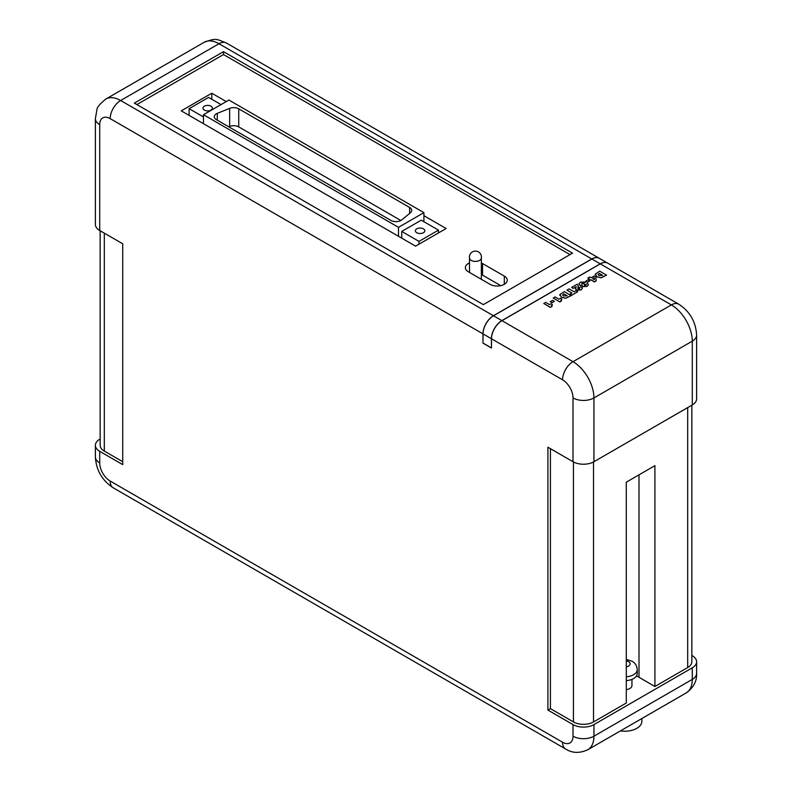 <?xml version="1.0" encoding="UTF-8"?>
<svg xmlns="http://www.w3.org/2000/svg" width="792" height="792" viewBox="0 0 792 792"><rect width="100%" height="100%" fill="white"/><g stroke="black" fill="none" stroke-linecap="round" stroke-linejoin="round"><path stroke-width="1.19" d="M491.495 347.866L491.416 338.738A14.791 8.544 -60 0 1 501.871 320.612L600.217 263.835A14.791 8.544 -60 0 1 607.612 263.102A14.791 8.544 -60 0 1 607.662 263.132M607.612 263.102L599.247 258.271A14.791 8.544 120 0 0 591.852 259.004L493.505 315.78A14.791 8.544 120 0 0 483.041 333.907L482.962 343.134L482.962 333.858L110.177 118.632A14.791 8.544 60 0 0 99.713 124.671L99.713 230.502L122.73 243.787L122.73 464.617L99.713 451.331L99.713 462.924A14.791 8.544 60 0 0 110.177 481.051L562.558 742.223A14.791 8.544 60 0 0 573.012 736.184L573.012 724.591L547.906 710.087L547.906 447.223L573.012 461.716L573.012 397.93A14.791 8.544 60 0 0 562.558 379.813L491.495 338.788L491.495 348.064L482.962 343.134M491.416 347.916L483.041 343.084M211.019 106.197A4.732 2.732 0 0 0 205.851 105.603A4.732 2.732 0 0 0 202.93 108.128A4.732 2.732 0 0 0 204.316 110.068A4.732 2.732 0 0 0 209.474 110.652A4.732 2.732 0 0 0 212.405 108.128A4.732 2.732 0 0 0 211.019 106.197M423.453 228.848A4.732 2.732 0 0 0 418.295 228.254A4.732 2.732 0 0 0 415.374 230.789A4.732 2.732 0 0 0 416.76 232.719A4.732 2.732 0 0 0 421.918 233.313A4.732 2.732 0 0 0 424.839 230.789A4.732 2.732 0 0 0 423.453 228.848M469.507 257.994A5.92 3.416 0 0 0 469.557 258.43A5.92 3.416 0 0 0 471.24 260.41A5.92 3.416 0 0 0 477.328 261.221A5.92 3.416 0 0 0 481.298 258.43A5.92 3.416 0 0 0 481.348 257.994M481.348 279.289A5.92 3.416 0 0 0 481.348 279.249L481.348 258.192M626.294 680.655A12.543 7.237 0 0 0 637.223 673.477L637.223 669.606A12.543 7.237 180 0 1 626.294 676.794M641.857 718.522L641.857 721.314A17.177 9.92 180 0 1 620.393 730.917M626.294 689.654A7.267 4.198 0 0 0 631.947 685.555L631.947 679.378M203.475 114.731L398.485 227.324L423.918 212.642L228.908 100.049L203.475 114.731L203.475 123.691M423.918 212.642L423.918 221.73M398.485 227.324L398.485 236.273M401.742 231.432L418.988 241.392L438.481 230.135L421.235 220.176L401.742 231.432L401.742 238.154M500.742 285.655L482.546 275.141A10.058 5.811 0 0 0 481.348 274.557M552.361 304.653L551.836 306.553L550.361 307.405L543.767 303.504L545.678 302.395L549.49 304.603L550.965 303.752L552.361 304.653M554.351 301.396L552.014 302.742L550.272 301.742L552.618 300.297L554.351 301.396M561.815 299.188L561.3 301.089L559.825 301.94L553.222 298.04L555.133 296.941L558.954 299.138L560.429 298.287L561.815 299.188M571.111 295.535L565.785 298.158L561.379 297.238L559.993 294.456L564.34 291.624L571.111 295.634L565.785 298.257L561.379 297.327L559.993 294.555M559.993 294.456L559.736 295.307M606.524 275.091L601.197 277.715L596.792 276.784L595.406 274.012L599.752 271.181L606.524 275.18L601.197 277.814L596.792 276.883L595.406 274.101M595.406 274.012L595.148 274.864M491.495 338.788A14.791 8.544 -60 0 1 501.96 320.661L600.306 263.885A14.791 8.544 -60 0 1 607.702 263.152L678.754 304.178C689.891 311.503 695.841 321.809 696.613 335.115A14.791 8.544 180 0 1 692.287 341.154L593.941 397.93L593.941 461.716L692.287 404.94L692.287 341.154A29.591 17.087 60 0 0 671.359 304.91L600.306 263.885M596.267 280.804L594.455 281.952L590.723 279.794L589.941 280.249L588.466 279.398L589.248 278.843L587.862 278.042L589.773 276.943L591.159 277.745L594.109 276.042L595.703 276.962L596.267 280.804L594.455 281.853L590.723 279.695L589.941 280.15L588.466 279.299M589.169 278.893L587.862 278.042M589.773 280.952L587.426 282.298L585.684 281.299L588.03 279.853L589.773 280.952M585.516 282.101L583.694 283.16L581.863 283.11L581.853 283.991L583.734 283.734L584.862 284.387L584.377 285.457L585.714 285.397L585.823 284.486L587.565 283.487L588.436 284.675L587.129 286.278L582.734 286.615L582.189 285.437L579.803 285.12L578.863 283.902L580.338 282.18L585.387 282.031L583.694 283.249L581.863 283.209L581.853 284.09M584.862 284.387L584.377 285.556M588.436 284.724L587.129 286.377L582.734 286.704L582.189 285.536L579.803 285.219L578.863 283.952M578.318 285.902L578.002 288.991M579.635 289.001L579.269 287.615L581.011 286.615L582.367 288.169L581.011 289.912L576.279 290.199L575.705 288.248M582.367 288.219L581.011 289.912M581.011 289.813L576.279 290.1L575.705 288.149L575.467 289.12M576.229 286.753L573.299 288.456L571.646 287.407L577.17 284.219L578.318 285.853L577.893 287.674M566.943 290.12L569.111 288.872L574.141 291.773L576.051 290.674L577.794 291.674L571.804 295.228L570.062 294.129L571.972 293.03L566.943 290.12L571.893 293.08M573.012 724.591A14.791 8.544 180 0 0 593.941 724.591L692.287 667.804A14.791 8.544 180 0 0 696.613 661.766A14.791 8.544 180 0 0 692.287 655.726L691.842 655.469M99.713 124.671A14.791 8.544 180 0 1 95.386 118.632L95.386 224.453A14.791 8.544 0 0 0 99.713 230.502M691.842 405.197L691.842 661.766A14.207 8.197 180 0 1 687.684 667.567L654.915 686.486L654.915 465.656L626.294 482.18L626.294 703.009L593.525 721.928A14.207 8.197 180 0 1 573.438 721.928L550.42 708.642L547.906 710.087M99.713 451.331A14.791 8.544 0 0 1 95.386 445.292A14.791 8.544 0 0 1 99.713 439.253L100.158 438.996M134.363 103.118L483.377 304.623L572.517 253.163L223.502 51.658L134.363 103.118M599.207 258.251A14.791 8.544 120 0 0 599.158 258.222A14.791 8.544 120 0 0 591.763 258.954L493.426 315.731A14.791 8.544 120 0 0 482.962 333.858M696.613 335.115L696.613 398.901A14.791 8.544 180 0 1 692.287 404.94M593.941 461.716A14.791 8.544 180 0 1 573.012 461.716M570.002 254.608L223.502 54.559L136.877 104.574M223.502 54.559L223.502 51.658M226.264 101.574L211.781 93.218L181.239 110.85L415.582 246.154L446.134 228.512L423.918 215.691M469.507 262.954A10.058 5.811 0 0 0 465.369 267.656A10.058 5.811 0 0 0 468.31 271.765L490.07 284.328A10.058 5.811 0 0 0 501.039 285.585A10.058 5.811 0 0 0 507.246 280.219A10.058 5.811 0 0 0 504.306 276.111L482.546 263.548A10.058 5.811 0 0 0 481.348 262.954M550.42 448.668L550.42 708.642M654.915 686.486L638.995 677.289A20.236 11.682 0 0 0 636.412 676.031M122.73 461.716L104.316 451.084A14.207 8.197 180 0 1 100.158 445.292L100.158 230.749M599.316 273.438L597.99 274.567L598.96 275.537L602.613 275.339L599.316 273.438L597.99 274.616M602.534 275.388L599.316 273.527M594.515 279.734L594.139 277.725L592.584 278.626L594.515 279.734L594.139 277.824L592.673 278.675M589.773 280.853L587.426 282.298M587.426 282.2L585.684 281.2M584.377 285.457L584.734 284.556M581.853 283.991L581.863 283.209M575.705 288.149L576.249 286.654L573.299 288.456M573.299 288.357L571.646 287.407M578.002 288.892L577.893 287.585L578.002 288.892L579.635 288.902L579.388 287.783M579.635 288.902L579.269 287.615M577.794 291.674L571.804 295.228M571.804 295.129L570.062 294.129M563.904 293.882L562.567 295.02L563.548 295.98L567.201 295.782L563.904 293.882L562.577 295.06M567.121 295.832L563.904 293.981M561.815 299.089L561.3 300.99L559.825 301.94M559.825 301.851L553.222 298.04M560.786 300.208L561.3 301.089M554.351 301.297L552.014 302.742M552.014 302.653L550.272 301.643M552.361 304.554L551.836 306.454L550.361 307.405M550.361 307.306L543.767 303.504M551.321 305.672L551.836 306.553M211.781 99.257L211.781 93.218M401.772 219.879L410.424 212.741A7.098 4.099 0 0 0 411.711 210.385A7.098 4.099 0 0 0 409.632 207.484L238.739 108.831A7.098 4.099 0 0 0 229.65 108.365L217.285 113.365A7.098 4.099 0 0 0 214.256 116.721A7.098 4.099 0 0 0 216.335 119.622L390.931 220.423A7.098 4.099 0 0 0 401.772 219.879M400.851 220.493L238.739 126.898A7.098 4.099 0 0 0 229.65 126.443L228.759 126.799M438.481 230.135L438.481 232.937M418.988 241.392L418.988 244.193M221.037 104.594L208.603 97.416L189.11 108.672L203.475 116.959M189.11 108.672L189.11 115.394M600.217 263.835L591.852 259.004M491.416 338.738L483.041 333.907M493.505 315.78L501.871 320.612M626.294 666.814A5.435 3.138 0 0 0 628.521 661.587A5.435 3.138 0 0 0 626.294 660.815M501.96 320.661L573.012 361.687L671.359 304.91A14.791 8.544 -60 0 1 678.754 304.178M687.684 407.593L687.684 667.567M593.525 461.944L593.525 721.928M593.941 724.591L593.941 736.184L692.287 679.407L692.287 667.804M692.287 679.407A14.791 8.544 0 0 0 696.613 673.368C696.97 681.209 693.485 687.743 686.159 692.951A29.591 17.087 60 0 0 692.287 679.407M573.012 736.184A14.791 8.544 0 0 0 593.941 736.184A29.591 17.087 60 0 1 587.812 749.727L686.159 692.951M562.558 379.813A14.791 8.544 -60 0 1 573.012 361.687A29.591 17.087 60 0 1 593.941 397.93A14.791 8.544 180 0 1 573.012 397.93M591.763 258.954L218.988 43.738L120.641 100.515L493.426 315.731M226.383 43.006A14.791 8.544 120 0 0 218.988 43.738A29.591 17.087 -120 0 0 204.188 42.273C216.127 37.897 215.998 38.848 226.383 43.006L599.158 258.222M204.188 42.273L105.841 99.049A29.591 17.087 -120 0 1 120.641 100.515A14.791 8.544 120 0 0 110.177 118.632M95.386 445.292L95.386 456.885A14.791 8.544 0 0 0 99.713 462.924M110.177 481.051A14.791 8.544 120 0 0 113.246 487.822L565.617 748.994A14.791 8.544 -60 0 1 562.558 742.223M573.438 461.944L573.438 721.928M638.995 474.844L638.995 677.289M104.316 233.155L104.316 451.084M504.306 284.328L504.306 276.111M482.546 275.141L482.546 263.548M409.632 207.484L409.632 213.395M238.739 108.831L238.739 126.898M229.65 108.365L229.65 126.443M217.285 113.365L217.285 120.176M481.298 258.43A6.019 6.019 0 0 0 478.437 251.896A6.019 6.019 0 0 0 469.557 258.43M637.223 669.606C636.897 665.706 635.174 662.914 632.075 661.241L626.294 659.449M696.613 661.766L696.613 673.368M105.841 99.049C99.822 103.98 96.842 107.573 96.901 109.801L95.386 118.632M565.617 748.994C572.23 753.232 579.635 753.469 587.812 749.727M95.386 456.885C96.159 470.191 102.109 480.497 113.246 487.822M469.507 258.192L469.507 272.448"/></g></svg>
